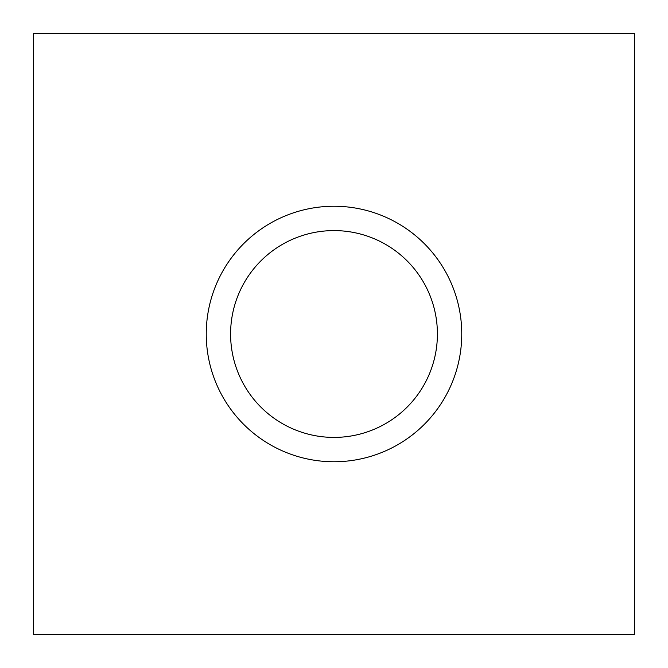 <?xml version="1.0" encoding="UTF-8"?>
<svg xmlns="http://www.w3.org/2000/svg" width="668" height="668" viewBox="0 0 668 668"><rect width="100%" height="100%" fill="white"/><g stroke="black" fill="none" stroke-linecap="round" stroke-linejoin="round"><path stroke-width="1" d="M634.6 33.4L634.6 634.6L33.4 634.6L33.4 33.4L634.6 33.4M334 230.594A103.406 103.406 0 0 0 244.446 385.703A103.406 103.406 0 0 0 423.554 385.703A103.406 103.406 0 0 0 334 230.594M334 206.245A127.755 127.755 0 0 1 461.755 334A127.755 127.755 0 0 1 334 461.755A127.755 127.755 0 0 1 206.245 334A127.755 127.755 0 0 1 334 206.245"/></g></svg>
